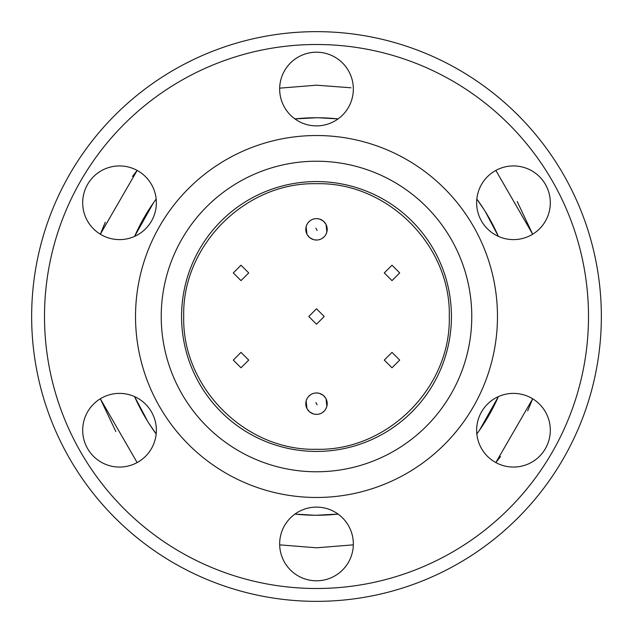 <?xml version="1.0" encoding="UTF-8"?>
<svg xmlns="http://www.w3.org/2000/svg" width="633" height="633" viewBox="0 0 633 633"><rect width="100%" height="100%" fill="white"/><g stroke="black" fill="none" stroke-linecap="round" stroke-linejoin="round"><path stroke-width="0.95" d="M315.867 218.638L316.5 218.622A10.706 10.706 0 0 1 321.572 238.76A10.706 10.706 0 0 1 306.119 231.947A10.706 10.706 0 0 1 316.5 218.622L318.708 218.852M317.133 414.362L316.5 414.378A10.706 10.706 0 0 1 311.428 394.24A10.706 10.706 0 0 1 326.881 401.053A10.706 10.706 0 0 1 316.5 414.378L314.292 414.148M316.5 324.207L308.793 316.5L316.5 308.793L324.207 316.5L316.5 324.207L308.793 316.5M241.007 367.797L233.3 360.082L241.007 352.375L248.722 360.082L241.007 367.797L233.3 360.082M241.007 280.625L233.3 272.918L241.007 265.203L248.722 272.918L241.007 280.625L233.3 272.918M391.993 280.625L384.278 272.918L391.993 265.203L399.7 272.918L391.993 280.625L384.278 272.918M391.993 367.797L384.278 360.082L391.993 352.375L399.7 360.082L391.993 367.797L384.278 360.082M449.288 316.5C451.107 387.459 387.459 451.107 316.5 449.288C245.541 451.107 181.893 387.459 183.712 316.5C181.893 245.541 245.541 181.893 316.5 183.712C387.459 181.893 451.107 245.541 449.288 316.5M320.44 239.29L318.462 239.86M317.133 240.018L314.292 239.812M319.507 219.058L323.099 220.901M323.352 221.099L325.734 223.9M326.05 224.493L326.881 231.963M326.794 232.287L325.884 234.487M324.468 236.489L322.339 238.309M320.44 413.626L318.462 414.196M315.867 392.982L318.708 393.188M319.507 393.394L323.099 395.237M323.352 395.435L325.734 398.236M326.05 398.83L326.881 406.307M326.794 406.623L325.884 408.823M324.468 410.825L322.339 412.645M316.5 515.254L338.062 514.083A198.754 198.754 0 0 1 294.946 514.083L314.387 515.238M148.787 423.153L156.169 433.961A198.754 198.754 0 0 1 134.615 396.622L147.726 421.467M153.51 202.758L134.615 236.378A198.754 198.754 0 0 1 156.169 199.039L154.397 201.5M316.5 117.746L294.938 118.917A198.754 198.754 0 0 1 338.054 118.917L318.613 117.762M484.213 209.847L476.831 199.039A198.754 198.754 0 0 1 498.385 236.378L485.274 211.533M479.49 430.242L498.385 396.622A198.754 198.754 0 0 1 476.831 433.961L478.603 431.5M350.991 87.781L316.5 85.194L350.991 87.781M495.853 170.427L532.67 234.218L517.193 201.516M527.708 410.809L532.677 398.782L495.837 462.565L500.561 456.567M353.325 544.847L316.5 547.806L279.675 544.855M316.5 451.432A134.932 134.932 0 0 1 181.568 316.5A134.932 134.932 0 0 1 316.5 181.568A134.932 134.932 0 0 1 451.432 316.5A134.932 134.932 0 0 1 316.5 451.432M119.518 165.933A36.841 36.841 0 0 0 82.686 202.774A36.841 36.841 0 0 0 119.518 239.614A36.841 36.841 0 0 0 156.359 202.774A36.841 36.841 0 0 0 119.518 165.933M119.518 393.386A36.841 36.841 0 0 0 82.686 430.226A36.841 36.841 0 0 0 119.518 467.067A36.841 36.841 0 0 0 156.359 430.226A36.841 36.841 0 0 0 119.518 393.386M316.5 507.112A36.841 36.841 0 0 0 279.659 543.953A36.841 36.841 0 0 0 316.5 580.793A36.841 36.841 0 0 0 353.341 543.953A36.841 36.841 0 0 0 316.5 507.112M513.482 393.386A36.841 36.841 0 0 0 476.641 430.226A36.841 36.841 0 0 0 513.482 467.067A36.841 36.841 0 0 0 550.314 430.226A36.841 36.841 0 0 0 513.482 393.386M513.482 165.933A36.841 36.841 0 0 0 476.641 202.774A36.841 36.841 0 0 0 513.482 239.614A36.841 36.841 0 0 0 550.314 202.774A36.841 36.841 0 0 0 513.482 165.933M316.5 52.207A36.841 36.841 0 0 0 279.659 89.047A36.841 36.841 0 0 0 316.5 125.888A36.841 36.841 0 0 0 353.341 89.047A36.841 36.841 0 0 0 316.5 52.207M471.775 316.5A155.275 155.275 0 0 0 316.5 161.225A155.275 155.275 0 0 0 161.225 316.5A155.275 155.275 0 0 0 316.5 471.775A155.275 155.275 0 0 0 471.775 316.5M497.475 316.5A180.975 180.975 0 0 0 316.5 135.525A180.975 180.975 0 0 0 135.525 316.5A180.975 180.975 0 0 0 316.5 497.475A180.975 180.975 0 0 0 497.475 316.5M44.5 316.5A272 272 0 0 0 316.5 588.5A272 272 0 0 0 588.5 316.5A272 272 0 0 0 316.5 44.5A272 272 0 0 0 44.5 316.5M31.65 316.5A284.85 284.85 0 0 0 316.5 601.35A284.85 284.85 0 0 0 601.35 316.5A284.85 284.85 0 0 0 316.5 31.65A284.85 284.85 0 0 0 31.65 316.5M115.807 431.484L100.323 398.782L137.147 462.573M132.439 176.433L137.155 170.435L100.331 234.218L105.292 222.191M279.675 88.153L316.5 85.194M316.5 308.793L324.207 316.5M241.007 352.375L248.722 360.082M241.007 265.203L248.722 272.918M391.993 265.203L399.7 272.918M391.993 352.375L399.7 360.082M313.493 239.606L309.901 237.763M309.648 237.565L307.266 234.764M306.95 234.17L306.119 226.693M306.206 226.377L307.116 224.177M308.532 222.175L310.661 220.355M312.56 219.374L314.538 218.804M312.56 393.71L314.538 393.14M313.493 413.942L309.901 412.099M309.648 411.901L307.266 409.1M306.95 408.507L306.119 401.037M306.206 400.713L307.116 398.513M308.532 396.511L310.661 394.691M317.109 230.459L315.891 228.196L317.109 230.459M315.891 402.541L317.109 404.804L315.891 402.541M311.428 219.904A10.706 10.706 0 0 1 326.881 226.717A10.706 10.706 0 0 1 321.572 238.76M321.572 413.096A10.706 10.706 0 0 1 306.119 406.283A10.706 10.706 0 0 1 311.428 394.24"/></g></svg>
